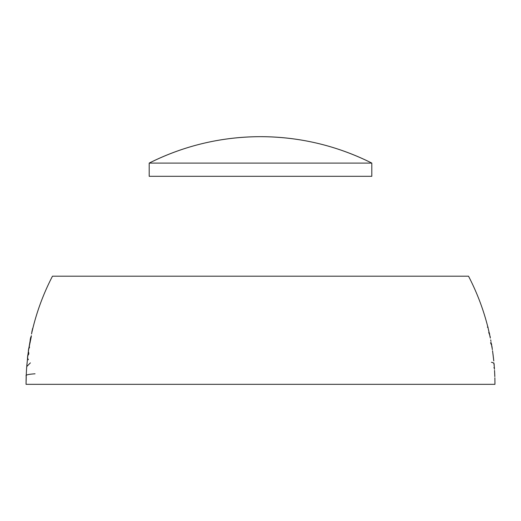 <?xml version="1.0" encoding="UTF-8"?>
<svg xmlns="http://www.w3.org/2000/svg" width="521" height="521" viewBox="0 0 521 521"><rect width="100%" height="100%" fill="white"/><g stroke="black" fill="none" stroke-linecap="round" stroke-linejoin="round"><path stroke-width="0.78" d="M490.079 336.117L490.326 338.096M492.267 348.979L491.98 346.485M494.299 366.908L493.862 362.909M26.232 375.081L26.187 377.933M28.03 353.928L27.489 358.376M27.672 357.022L27.841 355.459M29.046 346.979L28.31 351.851M28.479 350.822L28.896 348.015M31.345 335.7L30.153 340.011L30.211 341.646M30.211 340.636L30.954 336.722M31.924 331.525L31.56 333.994M31.774 332.919L32.654 328.425M149.188 163.093L371.812 163.093A247.664 247.664 0 0 0 149.188 163.093L149.188 176.306L371.812 176.306L371.812 163.093L149.188 163.093C184.232 145.606 221.334 136.795 260.5 136.671C299.666 136.795 336.768 145.606 371.812 163.093L371.812 176.306L149.188 176.306L149.188 163.093M26.128 378.344L26.05 384.329L26.239 376.983M26.2 375.999L26.545 369.148L26.2 375.999C25.21 375.009 28.16 374.273 35.057 373.798M30.374 362.877L26.721 366.576L26.597 368.367L27.802 355.706L28.889 353.798M28.414 359.737L27.515 358.148M28.805 353.036L28.368 351.428L27.802 355.706L28.733 348.985L29.586 347.097M30.211 342.304L30.153 340.669L28.733 348.985L31.345 336.364M31.918 332.203L32.66 329.064C37.134 310.646 43.738 293.023 52.471 276.202C43.738 293.023 37.134 310.646 32.66 329.064M488.724 332.528L489.681 334.912L488.092 328.028L490.3 337.96M490.834 340.578L490.977 341.366M490.554 342.805L491.694 345.377L492.371 349.656M491.42 362.303C493.446 362.583 494.357 363.476 494.149 364.987L494.468 369.259M494.878 378.448L494.95 384.329L26.05 384.329M494.572 371.056L494.826 376.657M492.632 351.447L493.784 360.968M52.471 276.202L468.529 276.202C476.969 292.463 483.423 309.474 487.897 327.247L488.092 328.028M26.545 369.148L26.597 368.367M494.95 383.267L494.891 379.236M494.8 375.869L494.618 371.838M494.416 368.477L494.286 367.715M493.706 360.187L493.302 356.598M493.211 355.817L492.742 352.229M492.254 348.868L492.117 348.113M31.918 331.545L32.66 328.399L31.918 331.545M30.153 340.011L30.628 337.569M28.368 350.763L28.733 348.321L28.368 350.763M27.515 357.484L27.802 355.042L27.515 357.484M27.418 359.959L26.805 365.547M26.643 367.702L26.584 368.484M26.128 377.686L26.2 375.341L26.128 377.686M494.95 382.603L494.95 383.391M494.878 378.572L494.859 377.79M494.8 375.211L494.8 375.993M494.579 371.173L494.533 370.392M494.422 368.601L494.416 367.819L493.843 367.78M493.713 360.304L493.634 359.516M492.651 351.558L492.534 350.776M493.224 355.928L493.127 355.146M491.694 344.72L490.977 342.382M491.394 343.801L491.967 347.429M490.854 340.682L490.697 339.894M489.245 332.978L490.137 337.191M489.681 334.254L489.011 332.079M487.402 327.208L488.092 327.37L487.715 326.543"/></g></svg>
